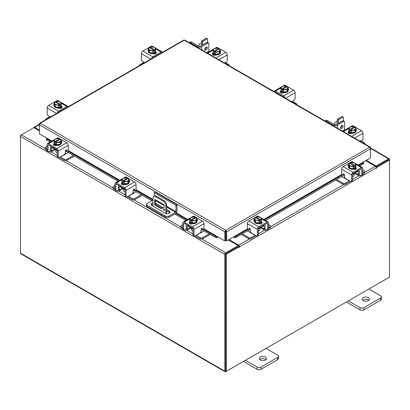 <?xml version="1.0" encoding="UTF-8"?>
<svg xmlns="http://www.w3.org/2000/svg" width="410" height="410" viewBox="0 0 410 410"><rect width="100%" height="100%" fill="white"/><g stroke="black" fill="none" stroke-linecap="round" stroke-linejoin="round"><path stroke-width="0.61" d="M154.145 196.313L154.145 192.669L155.175 192.075L176.992 204.672L176.992 211.094A1.891 1.092 120 0 1 175.654 213.41L168.925 217.295A2.27 1.312 180 0 1 165.712 217.295L147.103 206.553A2.27 1.312 180 0 1 146.437 205.625L146.437 204.436A2.27 1.312 0 0 0 147.103 205.364L165.712 216.106A2.27 1.312 0 0 0 168.925 216.106L175.654 212.221L166.685 207.04M146.437 204.436A2.27 1.312 0 0 1 147.103 203.509L152.991 200.106M176.992 204.672L175.962 205.266L175.962 211.683L175.654 212.221M154.145 192.669L175.962 205.266M162.124 208.167L155.733 204.472A2.732 1.573 0 0 0 155.718 204.467L155.733 203.288A2.732 1.573 0 0 0 155.421 203.129M152.991 204.083A2.732 1.573 0 0 0 151.275 204.995M168.305 213.671L169.837 212.785A2.732 1.573 0 0 0 169.248 212.277L166.685 210.796M152.991 202.894A2.732 1.573 0 0 0 151.075 204.4A2.732 1.573 0 0 0 151.874 205.512L165.389 213.318A2.732 1.573 0 0 0 168.361 213.656A2.732 1.573 0 0 0 170.047 212.201A2.732 1.573 0 0 0 169.248 211.088L166.685 209.607M163.216 207.603L155.733 203.288M163.933 208.798A0.912 0.523 -120 0 0 163.482 208.751A0.912 0.523 -120 0 0 163.339 209.479A0.912 0.523 -120 0 0 163.933 210.279A0.912 0.523 -120 0 0 164.389 210.325A0.912 0.523 -120 0 0 164.528 209.597A0.912 0.523 -120 0 0 163.933 208.798M164.154 208.967A0.912 0.523 -120 0 0 164.538 209.638M165.86 213.533L165.86 205.635A3.639 2.101 -120 0 0 163.288 201.177L155.569 196.718A3.639 2.101 -120 0 0 153.75 196.539A3.639 2.101 -120 0 0 152.991 198.204L152.991 206.158M163.288 201.177L164.108 200.7L156.389 196.246L155.569 196.718M166.685 213.733L166.685 205.159L165.86 205.635M164.256 207.122L161.197 208.695L155.236 205.256A0.902 0.523 60 0 1 154.601 204.149L154.601 200.059A0.902 0.523 60 0 1 154.785 199.649A0.902 0.523 60 0 1 155.236 199.69L163.616 204.528A0.902 0.523 60 0 1 164.256 205.635L164.256 207.122M164.256 207.07L162.022 208.218L156.061 204.78L155.236 205.256M154.601 204.149L155.421 203.673L155.421 199.798M155.421 203.673A0.902 0.523 -120 0 0 156.061 204.78M153.75 196.539L154.57 196.067A3.639 2.101 60 0 1 156.389 196.246M164.108 200.7A3.639 2.101 60 0 1 166.685 205.159M161.197 208.695L162.022 208.218M190.517 227.488A2.906 1.676 -0 0 0 191.301 228.314A2.906 1.676 -0 0 0 192.731 228.765M182.752 224.67L181.41 225.438A1.748 1.01 -0 0 0 180.902 226.156A1.748 1.01 -0 0 0 181.41 226.868L181.41 227.996L182.763 228.775M184.849 229.979L185.325 230.256A2.691 1.553 -120 0 0 186.668 230.389A2.691 1.553 -120 0 0 187.226 229.154L190.317 227.371M187.898 225.382L187.898 225.977L187.226 226.361L187.226 229.154M187.226 226.361A1.163 0.671 60 0 1 187.467 225.828A1.163 0.671 60 0 1 187.898 225.813M186.693 224.685A2.547 1.471 -120 0 0 186.248 225.797L186.248 228.59A1.312 0.758 60 0 1 185.976 229.19M181.41 226.868L182.752 227.637M181.41 227.996A1.748 1.01 180 0 1 180.902 227.284L180.902 226.156M200.762 231.824L201.997 232.096L196.236 235.422L200.147 237.682A1.748 1.01 -0 0 0 202.617 237.682L209.192 233.884M201.997 232.096L204.047 230.912M202.617 237.682L202.617 238.81L210.171 234.448M195.329 235.765A2.691 1.553 -120 0 0 196.236 236.555L200.147 238.81L200.147 237.682M202.617 238.81A1.748 1.01 180 0 1 200.147 238.81M187.898 225.977L192.992 228.918L192.992 234.505L193.971 235.068L193.971 229.482A2.111 1.22 -120 0 0 192.474 226.894L184.244 222.143A2.111 1.22 -120 0 0 183.188 222.035A2.111 1.22 -120 0 0 182.752 223.004L182.752 228.59L183.726 229.154L183.726 223.568A0.728 0.42 60 0 1 183.88 223.235A0.728 0.42 60 0 1 184.244 223.271L192.474 228.027A0.728 0.42 60 0 1 192.992 228.918M197.405 220.898A2.045 1.179 180 0 0 196.882 220.539A3.639 2.101 180 0 1 196.99 221.041L196.99 221.636A3.639 2.101 180 0 1 194.745 223.578A3.639 2.101 180 0 1 190.778 223.122A3.639 2.101 180 0 1 189.712 221.636L189.712 221.041A3.639 2.101 180 0 1 189.799 220.585M192.346 223.06A3.639 2.101 180 0 1 190.778 222.527A3.639 2.101 180 0 1 189.856 221.625M189.799 221.502A3.639 2.101 180 0 1 189.712 221.041M196.99 221.041A3.639 2.101 180 0 1 195.97 222.502M195.877 222.553A3.639 2.101 180 0 1 192.474 223.081M192.556 223.757A1.891 1.092 180 0 1 192.187 223.629M189.738 223.614A3.639 2.101 180 0 1 189.712 223.363L189.712 223.204M190.235 223.85A3.639 2.101 180 0 1 189.779 223.163M191.531 228.437L191.531 229.959A1.819 1.051 -0 0 0 192.064 230.702A1.819 1.051 -0 0 0 192.992 230.989M192.398 223.091A3.675 2.122 -0 0 0 192.403 223.091L195.949 222.543L196.902 220.493L196.902 218.468L195.949 220.513L192.403 221.067L192.403 223.091L192.398 221.062L191.485 220.329L191.485 221.508L190.717 221.062L190.717 219.883L189.804 219.565L189.804 221.595L192.398 223.091M195.216 218.156L195.216 217.285L194.304 216.967A3.675 2.122 -0 0 0 194.299 216.967L190.752 217.515L189.799 219.565A3.675 2.122 180 0 1 189.799 219.565L189.799 221.59A3.675 2.122 -0 0 0 189.804 221.595M195.949 222.543L195.949 220.513M194.017 220.585A3.188 1.84 180 0 1 191.516 220.288L195.959 217.725L196.902 218.463A3.675 2.122 180 0 1 196.902 218.468M196.385 219.355A3.188 1.84 180 0 1 194.335 220.534M190.717 219.883L190.747 219.842A3.188 1.84 180 0 1 190.235 218.402M195.216 217.285L190.747 219.842M190.717 221.062L191.485 220.616M190.322 218.217A3.188 1.84 180 0 1 192.367 217.034M192.69 216.982A3.188 1.84 180 0 1 195.186 217.279M195.959 217.725A3.188 1.84 180 0 1 196.472 219.171M189.482 223.399A2.045 1.179 180 0 1 189.83 223.127L190.353 222.83M192.669 223.701A2.045 1.179 180 0 1 189.83 223.67A2.045 1.179 180 0 1 189.23 222.835A2.045 1.179 180 0 1 189.779 222.03M193.971 235.068A1.819 1.051 120 0 0 194.345 235.899A1.819 1.051 120 0 0 195.257 235.811L199.762 233.208A1.819 1.051 120 0 0 201.049 230.979L201.049 229.421A0.871 0.502 -60 0 1 201.669 228.349A0.871 0.502 -60 0 1 202.104 228.308A0.871 0.502 -60 0 1 202.202 228.396L201.976 228.267M194.345 235.899L193.366 235.335A1.819 1.051 -60 0 1 192.992 234.505M202.048 228.816A0.871 0.502 -60 0 1 201.92 228.775A0.871 0.502 -60 0 1 201.822 228.683L201.612 228.385M183.726 229.154A1.819 1.051 120 0 0 184.105 229.989A1.819 1.051 120 0 0 185.012 229.897L187.226 228.621M192.474 226.894L202.463 221.133L194.227 216.377L193.259 216.936M202.463 221.133A2.111 1.22 60 0 1 203.954 223.716L203.954 228.226A0.871 0.502 -60 0 1 203.57 229.103A0.871 0.502 -60 0 1 202.899 229.339A0.871 0.502 -60 0 1 202.801 229.246L202.202 228.396M191.465 217.259L193.171 216.275A2.111 1.22 60 0 1 194.227 216.377M196.902 219.417A2.045 1.179 180 0 1 197.656 220.334A2.045 1.179 180 0 1 197.056 221.169L196.99 221.205M184.105 229.989L183.126 229.421A1.819 1.051 -60 0 1 182.752 228.59M352.846 174.26A2.906 1.676 0 0 0 354.276 173.809A2.906 1.676 0 0 0 355.06 172.984M336.548 179.477L342.96 183.178A1.748 1.01 0 0 0 345.43 183.178L345.43 184.305L349.34 182.05A2.691 1.553 120 0 0 350.248 181.261M349.484 180.825A1.312 0.758 -60 0 1 349.34 180.918L343.58 177.591L344.815 177.32M345.43 183.178L349.34 180.918M345.43 184.305A1.748 1.01 180 0 1 342.96 184.305L342.96 183.178M335.57 180.041L342.96 184.305M362.824 173.133L364.162 172.364A1.748 1.01 0 0 0 364.674 171.652A1.748 1.01 0 0 0 364.162 170.934L362.824 170.165M355.26 172.866L358.35 174.65L358.35 171.857L357.679 171.472L357.679 170.878M358.35 174.65A2.691 1.553 120 0 0 358.904 175.885A2.691 1.553 120 0 0 360.252 175.752L360.728 175.475M362.814 174.27L364.162 173.491L364.162 172.364M359.596 174.686A1.312 0.758 -60 0 1 359.324 174.086L359.324 171.293A2.547 1.471 120 0 0 358.883 170.181M357.679 171.308A1.163 0.671 -60 0 1 358.109 171.324A1.163 0.671 -60 0 1 358.35 171.857M364.674 171.652L364.674 172.779A1.748 1.01 180 0 1 364.162 173.491M341.694 176.505L343.58 177.591M358.35 174.117L360.559 175.393A1.819 1.051 -120 0 0 361.471 175.485A1.819 1.051 -120 0 0 361.845 174.65L362.824 174.086L362.824 168.5A2.111 1.22 120 0 0 362.389 167.531A2.111 1.22 120 0 0 361.333 167.639L353.097 172.39A2.111 1.22 120 0 0 351.606 174.978L351.606 180.564L352.585 180L352.585 174.414L357.679 171.472M355.772 166.081A3.639 2.101 180 0 1 355.865 166.537L355.865 167.131A3.639 2.101 180 0 1 354.799 168.618A3.639 2.101 180 0 1 350.832 169.074A3.639 2.101 180 0 1 348.587 167.131L348.587 166.537A3.639 2.101 180 0 1 348.695 166.029M355.721 167.121A3.639 2.101 180 0 1 354.799 168.023A3.639 2.101 180 0 1 353.23 168.556M353.102 168.577A3.639 2.101 180 0 1 349.694 168.049M349.607 167.998A3.639 2.101 180 0 1 348.587 166.537M355.865 166.537A3.639 2.101 180 0 1 355.772 166.998M355.865 168.7L355.865 168.858A3.639 2.101 180 0 1 355.839 169.11M353.389 169.125A1.891 1.092 180 0 1 353.02 169.253M355.798 168.659A3.639 2.101 180 0 1 355.342 169.345M352.585 176.484A1.819 1.051 0 0 0 353.512 176.197A1.819 1.051 0 0 0 354.045 175.454L354.045 173.932M355.772 167.09A3.675 2.122 0 0 0 355.772 167.085L355.772 165.061L354.86 165.379L354.86 166.557L354.091 167.003L354.091 165.825L353.179 166.557L353.179 168.587L355.772 167.09L355.772 165.061L354.824 163.011L351.273 162.462L350.36 162.78L350.36 163.651M353.174 168.587L353.174 166.562L349.627 166.009L348.674 163.964L348.674 165.988L349.627 168.038L353.174 168.587A3.675 2.122 0 0 0 353.179 168.587M349.627 166.009L349.627 168.038M348.674 163.964A3.675 2.122 0 0 1 348.674 163.959L349.617 163.221L354.061 165.784A3.188 1.84 180 0 1 351.56 166.081M355.342 163.897A3.188 1.84 180 0 1 354.829 165.338L354.86 165.379M353.21 162.529A3.188 1.84 180 0 1 355.255 163.713M354.091 166.111L354.86 166.557M354.829 165.338L350.36 162.78M351.237 166.029A3.188 1.84 180 0 1 349.192 164.851M349.105 164.666A3.188 1.84 180 0 1 349.617 163.221M350.391 162.775A3.188 1.84 180 0 1 352.887 162.483M355.798 167.526A2.045 1.179 180 0 1 356.341 168.331A2.045 1.179 180 0 1 355.742 169.166A2.045 1.179 180 0 1 352.907 169.197M343.964 173.881L342.775 174.742A0.871 0.502 60 0 1 342.678 174.834A0.871 0.502 60 0 1 342.242 174.793A0.871 0.502 60 0 1 341.622 173.722L341.622 169.212A2.111 1.22 -60 0 1 343.114 166.629L353.097 172.39M352.585 174.414A0.728 0.42 -60 0 1 353.097 173.522L361.333 168.766A0.728 0.42 -60 0 1 361.697 168.73A0.728 0.42 -60 0 1 361.845 169.063L361.845 174.65M352.585 180A1.819 1.051 60 0 1 352.205 180.83L351.232 181.394A1.819 1.051 -120 0 0 351.606 180.564M352.318 162.432L351.349 161.873L343.114 166.629M351.349 161.873A2.111 1.22 -60 0 1 352.405 161.771L354.112 162.755M348.587 166.701L348.52 166.665A2.045 1.179 180 0 1 347.921 165.83A2.045 1.179 180 0 1 348.674 164.912M342.775 174.742L343.375 173.891A0.871 0.502 60 0 1 343.472 173.804A0.871 0.502 60 0 1 344.144 174.035A0.871 0.502 60 0 1 344.523 174.916L344.523 176.474A1.819 1.051 -120 0 0 345.809 178.704L350.319 181.307A1.819 1.051 -120 0 0 351.232 181.394M362.824 174.086A1.819 1.051 60 0 1 362.45 174.916L361.471 175.485M355.224 168.325L355.742 168.623A2.045 1.179 180 0 1 356.095 168.894M348.167 166.393A2.045 1.179 180 0 1 348.69 166.035M258.608 228.672A2.906 1.676 0 0 0 260.037 228.216A2.906 1.676 0 0 0 260.821 227.391M242.31 233.884L248.721 237.585A1.748 1.01 0 0 0 251.192 237.585L251.192 238.717L255.102 236.457A2.691 1.553 120 0 0 256.004 235.673M255.245 235.232A1.312 0.758 -60 0 1 255.102 235.33L249.336 231.998L250.571 231.727M251.192 237.585L255.102 235.33M251.192 238.717A1.748 1.01 180 0 1 248.721 238.717L248.721 237.585M241.331 234.448L248.721 238.717M268.586 227.545L269.923 226.771A1.748 1.01 0 0 0 270.436 226.059A1.748 1.01 0 0 0 269.923 225.346L268.586 224.572M261.021 227.278L264.107 229.062L264.107 226.269L263.44 225.879L263.44 225.285M264.107 229.062A2.691 1.553 120 0 0 264.665 230.292A2.691 1.553 120 0 0 266.013 230.159L266.485 229.887M268.576 228.677L269.923 227.898L269.923 226.771M265.357 229.093A1.312 0.758 -60 0 1 265.085 228.493L265.085 225.7A2.547 1.471 120 0 0 264.645 224.593M263.44 225.72A1.163 0.671 -60 0 1 263.866 225.736A1.163 0.671 -60 0 1 264.107 226.269M270.436 226.059L270.436 227.186A1.748 1.01 180 0 1 269.923 227.898M247.455 230.912L249.336 231.998M264.107 228.524L266.321 229.8A1.819 1.051 -120 0 0 267.233 229.892A1.819 1.051 -120 0 0 267.607 229.062L268.586 228.493L268.586 222.907A2.111 1.22 120 0 0 268.15 221.943A2.111 1.22 120 0 0 267.094 222.046L258.859 226.802A2.111 1.22 120 0 0 257.367 229.385L257.367 234.971L258.346 234.407L258.346 228.821L263.44 225.879M261.534 220.488A3.639 2.101 180 0 1 261.621 220.949L261.621 221.543A3.639 2.101 180 0 1 260.555 223.03A3.639 2.101 180 0 1 256.593 223.481A3.639 2.101 180 0 1 254.343 221.543L254.343 220.949A3.639 2.101 180 0 1 254.451 220.442A2.045 1.179 180 0 0 253.928 220.8M261.483 221.528A3.639 2.101 180 0 1 260.555 222.435A3.639 2.101 180 0 1 258.992 222.968M258.864 222.989A3.639 2.101 180 0 1 255.456 222.461M255.363 222.41A3.639 2.101 180 0 1 254.343 220.949M261.621 220.949A3.639 2.101 180 0 1 261.534 221.41M261.621 223.107L261.621 223.265A3.639 2.101 180 0 1 261.595 223.517M259.146 223.532A1.891 1.092 180 0 1 258.782 223.66M261.559 223.066A3.639 2.101 180 0 1 261.103 223.757M258.346 230.891A1.819 1.051 0 0 0 259.269 230.604A1.819 1.051 0 0 0 259.802 229.861L259.802 228.339M261.534 221.497L261.534 219.468L261.534 221.497L258.935 222.999L258.935 220.969L258.935 222.999L255.384 222.451L254.431 220.401L254.431 218.371L255.348 217.633L259.817 220.196A3.188 1.84 180 0 1 257.321 220.488L255.384 220.421L255.384 222.451M261.103 218.304A3.188 1.84 180 0 1 260.591 219.75L261.534 219.468L260.581 217.418L257.034 216.869A3.675 2.122 180 0 0 257.029 216.869L256.117 217.187L256.117 218.058M260.622 219.786L260.622 220.969L259.848 221.415L259.848 220.231L258.935 220.969L257.321 220.488M254.436 218.371A3.675 2.122 0 0 0 254.431 218.371L255.384 220.421M258.971 216.941A3.188 1.84 180 0 1 261.016 218.12M259.848 220.524L260.622 220.969M260.591 219.75L256.117 217.187M256.998 220.442A3.188 1.84 180 0 1 254.953 219.258M254.866 219.073A3.188 1.84 180 0 1 255.379 217.628M256.147 217.182A3.188 1.84 180 0 1 258.648 216.89M261.559 221.938A2.045 1.179 180 0 1 262.103 222.738A2.045 1.179 180 0 1 261.503 223.573A2.045 1.179 180 0 1 258.669 223.604M249.721 228.288L248.537 229.154A0.871 0.502 60 0 1 248.434 229.241A0.871 0.502 60 0 1 247.999 229.2A0.871 0.502 60 0 1 247.384 228.129L247.384 223.624A2.111 1.22 -60 0 1 248.875 221.036L258.859 226.802M258.346 228.821A0.728 0.42 -60 0 1 258.859 227.929L267.094 223.178A0.728 0.42 -60 0 1 267.458 223.142A0.728 0.42 -60 0 1 267.607 223.476L267.607 229.062M258.346 234.407A1.819 1.051 60 0 1 257.967 235.243L256.988 235.806A1.819 1.051 -120 0 0 257.367 234.971M258.075 216.839L257.111 216.285L248.875 221.036M257.111 216.285A2.111 1.22 -60 0 1 258.167 216.178L259.873 217.167M254.343 221.113L254.277 221.072A2.045 1.179 180 0 1 253.677 220.237A2.045 1.179 180 0 1 254.431 219.324M248.537 229.154L249.131 228.303A0.871 0.502 60 0 1 249.229 228.211A0.871 0.502 60 0 1 249.905 228.447A0.871 0.502 60 0 1 250.284 229.323L250.284 230.881A1.819 1.051 -120 0 0 251.571 233.111L256.081 235.714A1.819 1.051 -120 0 0 256.988 235.806M268.586 228.493A1.819 1.051 60 0 1 268.207 229.328L267.233 229.892M260.98 222.732L261.503 223.035A2.045 1.179 180 0 1 261.852 223.306M144.535 62.674L143.987 62.361L140.076 64.616A1.748 1.01 0 0 0 139.564 65.328A1.748 1.01 0 0 0 139.6 65.523M155.569 50.491A3.639 2.101 180 0 1 155.656 50.948L155.656 51.542A3.639 2.101 180 0 1 154.59 53.028A3.639 2.101 180 0 1 150.624 53.484A3.639 2.101 180 0 1 148.379 51.542L148.379 50.948A3.639 2.101 180 0 1 148.487 50.445M155.656 50.948A3.639 2.101 180 0 1 155.569 51.409M155.513 51.532A3.639 2.101 180 0 1 154.59 52.434A3.639 2.101 180 0 1 153.022 52.967M152.894 52.987A3.639 2.101 180 0 1 149.491 52.459M149.399 52.408A3.639 2.101 180 0 1 148.379 50.948M153.181 53.536A1.891 1.092 180 0 1 152.802 53.669M155.656 53.105L155.656 53.269A3.639 2.101 180 0 1 155.549 53.771M155.59 53.069A3.639 2.101 180 0 1 154.867 53.976M155.564 51.501A3.675 2.122 0 0 0 155.569 51.496L155.564 49.472L155.569 51.496L152.971 52.998A3.675 2.122 0 0 1 152.966 52.998L152.966 50.973L149.419 50.42L148.466 48.375L148.466 50.399L149.419 52.449L152.966 52.998M149.419 52.449L149.419 50.42M148.466 48.37A3.675 2.122 0 0 0 148.466 48.375L149.409 47.632L153.852 50.199L152.971 50.973L152.971 52.998M150.152 48.062L150.152 47.191L151.064 46.873L154.616 47.422L155.569 49.472L154.652 49.789L154.652 50.968L153.883 51.414L153.883 50.235M148.897 49.077A3.188 1.84 180 0 1 149.409 47.632M151.029 50.44A3.188 1.84 180 0 1 148.984 49.261M150.152 47.191L150.183 47.186A3.188 1.84 180 0 1 152.679 46.894M154.652 49.789L150.183 47.186M153.883 50.522L154.652 50.968M153.002 46.94A3.188 1.84 180 0 1 155.047 48.124M155.134 48.308A3.188 1.84 180 0 1 154.621 49.753M153.852 50.199A3.188 1.84 180 0 1 151.351 50.491M144.689 62.586L142.7 61.438A1.819 1.051 -120 0 1 141.414 59.209L141.414 53.623A2.111 1.22 -60 0 1 142.905 51.04L152.889 56.805L161.125 52.049L155.287 48.677M152.889 56.805A2.111 1.22 120 0 0 151.521 58.64M162.498 52.306A2.111 1.22 120 0 0 162.181 51.947A2.111 1.22 120 0 0 161.125 52.049M148.379 51.106A2.045 1.179 180 0 1 147.897 50.348A2.045 1.179 180 0 1 148.466 49.528M155.59 51.937L155.723 52.014A2.045 1.179 180 0 1 156.323 52.849A2.045 1.179 180 0 1 155.057 53.941A2.045 1.179 180 0 1 152.827 53.684L152.699 53.607M142.905 51.04L151.141 46.284A2.111 1.22 -60 0 1 152.197 46.181L153.904 47.165M148.148 50.912A2.045 1.179 180 0 1 148.405 50.696M155.016 52.736L155.723 53.141A2.045 1.179 180 0 1 156.072 53.413M50.292 117.086L49.748 116.768L45.838 119.028A1.748 1.01 0 0 0 45.325 119.74A1.748 1.01 0 0 0 45.356 119.935M61.326 104.898A3.639 2.101 180 0 1 61.413 105.36L61.413 105.954A3.639 2.101 180 0 1 60.347 107.44A3.639 2.101 180 0 1 56.385 107.897A3.639 2.101 180 0 1 54.135 105.954L54.135 105.36A3.639 2.101 180 0 1 54.243 104.852M61.413 105.36A3.639 2.101 180 0 1 61.326 105.821M61.274 105.939A3.639 2.101 180 0 1 60.347 106.846A3.639 2.101 180 0 1 58.784 107.379M58.656 107.399A3.639 2.101 180 0 1 55.247 106.872M55.16 106.82A3.639 2.101 180 0 1 54.135 105.36M58.937 107.943A1.891 1.092 180 0 1 58.563 108.076M61.413 107.512L61.413 107.676A3.639 2.101 180 0 1 61.31 108.184M61.351 107.476A3.639 2.101 180 0 1 60.629 108.389M61.326 105.908L61.326 103.879L61.326 105.908L58.727 107.41L58.727 105.38L58.727 107.41L55.176 106.861L55.176 104.832L54.228 102.782L54.228 104.811L55.176 106.861M54.228 102.782L55.171 102.044L59.64 104.642L58.727 105.38L55.176 104.832M55.909 102.469L55.909 101.598L56.821 101.28A3.675 2.122 180 0 1 56.826 101.28L60.372 101.829L61.326 103.879L60.413 104.196L60.413 105.38L59.64 105.826L59.64 104.642M54.658 103.484A3.188 1.84 180 0 1 55.171 102.044M56.79 104.852A3.188 1.84 180 0 1 54.745 103.668M55.909 101.598L55.939 101.598A3.188 1.84 180 0 1 58.44 101.301M60.413 104.196L55.939 101.598M59.64 104.934L60.413 105.38M58.763 101.352A3.188 1.84 180 0 1 60.808 102.531M60.895 102.715A3.188 1.84 180 0 1 60.383 104.16M59.609 104.606A3.188 1.84 180 0 1 57.113 104.898M50.45 116.993L48.462 115.845A1.819 1.051 -120 0 1 47.176 113.621L47.176 108.035A2.111 1.22 -60 0 1 48.667 105.447L58.65 111.212L66.886 106.456L61.049 103.089M58.65 111.212A2.111 1.22 120 0 0 57.277 113.052M68.26 106.713A2.111 1.22 120 0 0 67.942 106.354A2.111 1.22 120 0 0 66.886 106.456M54.135 105.513A2.045 1.179 180 0 1 53.659 104.755A2.045 1.179 180 0 1 54.228 103.94M61.351 106.349L61.479 106.421A2.045 1.179 180 0 1 62.079 107.256A2.045 1.179 180 0 1 60.818 108.348A2.045 1.179 180 0 1 58.589 108.091L58.461 108.014M48.667 105.447L56.903 100.696A2.111 1.22 -60 0 1 57.959 100.588L59.665 101.577M53.905 105.319A2.045 1.179 180 0 1 54.161 105.109M60.772 107.143L61.479 107.553A2.045 1.179 180 0 1 61.833 107.82M370.276 147.882L370.537 147.728L370.281 147.149L369.651 147.216L370.537 148.784L370.537 157.845L358.073 165.04M225.751 231.184L225.751 230.297L226.663 231.85L225.751 231.184L225.602 231.409L225.602 240.465L224.834 240.911L203.806 228.77M51.926 141.081L39.462 133.885L39.462 124.824L40.349 123.256L225.751 230.297L224.834 231.85L225.602 231.409M224.834 240.911L224.834 231.85L39.462 124.824L39.462 123.769L39.724 123.922M370.537 147.728L370.537 148.784L226.663 231.85L226.663 240.911L234.382 236.452L234.587 236.703A1.455 0.307 -21.2 0 0 236.488 236.032L236.872 237.021A1.455 0.307 158.8 0 1 234.971 237.697L234.566 236.703M225.895 231.409L225.895 240.465L226.663 240.911M225.751 230.297L369.651 147.216L184.249 40.175L40.349 123.256L39.719 123.19L183.608 40.118L184.895 40.118L370.281 147.149M39.719 123.19L39.462 123.769M47.181 138.344L46.981 138.59A1.455 0.307 21.2 0 0 46.668 138.662A1.455 0.307 21.2 0 0 47.135 139.108L46.75 140.097A1.455 0.307 -158.8 0 1 46.284 139.651L46.668 138.662M216.931 236.703L216.531 237.697A1.455 0.307 -158.8 0 1 214.625 237.021L215.014 236.032A1.455 0.307 21.2 0 0 216.916 236.703L217.115 236.452M216.547 237.697A1.276 0.738 120 0 0 217.684 236.78M214.625 237.021L201.074 229.2M185.93 220.452L174.691 213.964M151.843 200.772L133.209 190.014M118.059 181.271L65.339 150.829M50.189 142.085L46.75 140.097M215.014 236.032L203.339 229.292M186.98 219.847L175.736 213.359M152.889 200.167L135.469 190.107M119.11 180.661L67.599 150.926M51.24 141.481L47.135 139.108M233.818 236.78A1.276 0.738 -120 0 0 234.95 237.697M363.332 162.621L363.716 163.611A1.455 0.307 158.8 0 1 363.25 164.061L362.865 163.067A1.455 0.307 -21.2 0 0 363.332 162.621A1.455 0.307 -21.2 0 0 363.019 162.555L362.819 162.304M363.25 164.061L359.811 166.045M344.523 174.87L265.572 220.452M250.284 229.282L236.872 237.021M362.865 163.067L358.76 165.44M342.432 174.865L264.522 219.847M248.193 229.277L236.488 236.032M39.462 130.877L33.881 127.653L21.402 134.859A1.276 0.738 -60 0 0 20.5 136.427L20.5 253.19A1.276 0.738 -60 0 0 20.767 253.775L225.08 371.737A1.276 0.738 120 0 0 225.72 371.675L388.598 277.637A1.276 0.738 120 0 0 388.603 277.632M225.08 371.737A1.276 0.738 120 0 1 224.818 371.152L224.818 254.384A1.276 0.738 120 0 1 225.72 252.821L238.2 245.616L228.36 239.932M225.602 238.015A1.276 0.738 -120 0 0 225.895 238.507L225.602 238.343M225.72 253.708L238.2 246.502L238.2 245.616M366.273 160.31L376.119 165.994L388.598 158.788A1.276 0.738 120 0 1 389.233 158.721L370.537 147.928M375.801 166.696L376.119 166.88L388.69 159.664M376.119 165.994L376.119 166.88M225.623 370.794L225.587 253.944M389.233 158.721A1.276 0.738 120 0 1 389.5 159.305L389.5 160.038L376.626 167.475L376.078 167.157M39.462 130.134L34.66 127.361A1.276 0.738 -120 0 0 34.025 127.3A1.276 0.738 -120 0 0 33.769 127.72M20.767 135.536L20.5 135.382L21.397 134.864L45.161 148.579M224.818 254.384L20.5 136.427L20.5 135.382M239.23 246.799L226.356 254.231L225.587 253.79L238.461 246.354L239.23 246.799L239.286 247.522L239.614 246.733A1.276 0.738 -120 0 0 238.707 245.17L229 239.563M238.845 246.579L238.2 245.764M365.628 160.679L375.34 166.286A1.276 0.738 60 0 1 376.242 167.849L376.298 168.418L376.626 167.475M226.356 254.231L226.356 371.306L389.5 277.114L389.5 160.038L388.731 159.598L375.975 166.957M225.587 253.79L225.587 370.86L226.356 371.306M54.776 149.117A2.906 1.676 -0 0 0 55.56 149.942A2.906 1.676 -0 0 0 56.99 150.398M47.012 146.298L45.674 147.072A1.748 1.01 -0 0 0 45.161 147.784A1.748 1.01 -0 0 0 45.674 148.497L45.674 149.624L47.022 150.403M49.108 151.613L49.584 151.885A2.691 1.553 -120 0 0 50.927 152.018A2.691 1.553 -120 0 0 51.486 150.788L54.576 149.004M52.157 147.011L52.157 147.605L51.486 147.995L51.486 150.788M51.486 147.995A1.163 0.671 60 0 1 51.727 147.462A1.163 0.671 60 0 1 52.157 147.446M50.953 146.319A2.547 1.471 -120 0 0 50.512 147.426L50.512 150.219A1.312 0.758 60 0 1 50.24 150.818M45.674 148.497L47.012 149.271M45.674 149.624A1.748 1.01 180 0 1 45.161 148.912L45.161 147.784M65.021 153.453L66.256 153.729L60.495 157.056L64.406 159.311A1.748 1.01 -0 0 0 66.876 159.311L73.451 155.518M66.256 153.729L68.306 152.546M66.876 159.311L66.876 160.443L74.43 156.082M59.588 157.399A2.691 1.553 -120 0 0 60.495 158.183L64.406 160.443L64.406 159.311M66.876 160.443A1.748 1.01 180 0 1 64.406 160.443M52.157 147.605L57.251 150.547L57.251 156.133L58.23 156.697L58.23 151.111A2.111 1.22 -120 0 0 56.739 148.528L48.503 143.772A2.111 1.22 -120 0 0 47.447 143.669A2.111 1.22 -120 0 0 47.012 144.633L47.012 150.219L47.985 150.788L47.985 145.201A0.728 0.42 60 0 1 48.139 144.868A0.728 0.42 60 0 1 48.503 144.904L56.739 149.655A0.728 0.42 60 0 1 57.251 150.547M61.669 142.526A2.045 1.179 180 0 0 61.141 142.167A3.639 2.101 180 0 1 61.249 142.675L61.249 143.269A3.639 2.101 180 0 1 59.004 145.212A3.639 2.101 180 0 1 55.037 144.756A3.639 2.101 180 0 1 53.971 143.269L53.971 142.675A3.639 2.101 180 0 1 54.058 142.214M56.606 144.694A3.639 2.101 180 0 1 55.037 144.161A3.639 2.101 180 0 1 54.115 143.254M54.058 143.136A3.639 2.101 180 0 1 53.971 142.675M61.249 142.675A3.639 2.101 180 0 1 60.229 144.135M60.137 144.187A3.639 2.101 180 0 1 56.734 144.715M56.816 145.386A1.891 1.092 180 0 1 56.447 145.258M53.997 145.242A3.639 2.101 180 0 1 53.971 144.991L53.971 144.833M54.494 145.483A3.639 2.101 180 0 1 54.038 144.791M55.791 150.065L55.791 151.587A1.819 1.051 -0 0 0 56.324 152.33A1.819 1.051 -0 0 0 57.251 152.617M56.657 144.725A3.675 2.122 -0 0 0 56.662 144.725L60.208 144.176L61.162 142.126L61.162 140.097L60.208 142.147L56.662 142.695L56.662 144.725L56.657 142.695L55.745 141.957L55.745 143.141L54.976 142.695L54.976 141.511L54.064 141.194L54.064 143.223L56.657 144.725M54.058 143.223A3.675 2.122 -0 0 0 54.064 143.223L54.058 141.194L55.012 139.144L58.563 138.595L59.476 138.913L59.476 139.784M60.208 144.176L60.208 142.147M58.276 142.214A3.188 1.84 180 0 1 55.775 141.922L60.219 139.359L61.162 140.097M60.644 140.984A3.188 1.84 180 0 1 58.594 142.167M54.976 141.511L55.007 141.476A3.188 1.84 180 0 1 54.494 140.03M59.476 138.913L55.007 141.476M54.976 142.695L55.745 142.249M54.581 139.846A3.188 1.84 180 0 1 56.626 138.667M56.949 138.616A3.188 1.84 180 0 1 59.445 138.913M60.219 139.359A3.188 1.84 180 0 1 60.731 140.799M53.741 145.032A2.045 1.179 180 0 1 54.089 144.761L54.612 144.458M56.928 145.33A2.045 1.179 180 0 1 54.089 145.299A2.045 1.179 180 0 1 53.495 144.463A2.045 1.179 180 0 1 54.038 143.664M58.23 156.697A1.819 1.051 120 0 0 58.604 157.532A1.819 1.051 120 0 0 59.517 157.44L64.021 154.837A1.819 1.051 120 0 0 65.308 152.612L65.308 151.049A0.871 0.502 -60 0 1 65.928 149.978A0.871 0.502 -60 0 1 66.364 149.937A0.871 0.502 -60 0 1 66.461 150.029L66.236 149.896M58.604 157.532L57.625 156.968A1.819 1.051 -60 0 1 57.251 156.133M66.307 150.444A0.871 0.502 -60 0 1 66.179 150.403A0.871 0.502 -60 0 1 66.082 150.316L65.872 150.014M47.985 150.788A1.819 1.051 120 0 0 48.365 151.618A1.819 1.051 120 0 0 49.277 151.531L51.486 150.25M56.739 148.528L66.722 142.762L58.486 138.011L57.518 138.57M66.722 142.762A2.111 1.22 60 0 1 68.214 145.35L68.214 149.855A0.871 0.502 -60 0 1 67.829 150.736A0.871 0.502 -60 0 1 67.158 150.967A0.871 0.502 -60 0 1 67.061 150.88L66.461 150.029M55.724 138.893L57.431 137.903A2.111 1.22 60 0 1 58.486 138.011M61.162 141.05A2.045 1.179 180 0 1 61.915 141.962A2.045 1.179 180 0 1 61.315 142.798L61.249 142.839M48.365 151.618L47.386 151.054A1.819 1.051 -60 0 1 47.012 150.219M337.21 123.963L337.21 120.022A0.912 0.523 -60 0 1 337.855 118.905L341.714 116.676A0.912 0.523 -60 0 1 342.171 116.635L343.247 117.255A0.912 0.523 120 0 0 342.791 117.301L341.714 116.676M337.855 118.905L338.932 119.525L342.791 117.301M338.932 119.525A0.912 0.523 120 0 0 338.286 120.642L337.21 120.022M338.286 123.343L338.286 120.642M343.247 117.255A0.912 0.523 120 0 1 343.431 117.67L343.431 120.981M341.499 121.488A1.917 1.107 120 0 0 339.977 122.364M364.68 143.915A1.748 1.01 0 0 0 364.838 143.49A1.748 1.01 0 0 0 364.326 142.777L360.416 140.517M343.785 130.688A1.312 0.758 60 0 1 343.626 130.411M355.921 130.088A3.639 2.101 180 0 1 356.029 130.595L356.029 131.19A3.639 2.101 180 0 1 353.779 133.132A3.639 2.101 180 0 1 349.817 132.676A3.639 2.101 180 0 1 348.751 131.19L348.751 130.595A3.639 2.101 180 0 1 348.838 130.134M356.029 130.595A3.639 2.101 180 0 1 355.009 132.056M354.916 132.107A3.639 2.101 180 0 1 351.508 132.635M351.38 132.614A3.639 2.101 180 0 1 349.817 132.082A3.639 2.101 180 0 1 348.889 131.174M348.838 131.056A3.639 2.101 180 0 1 348.751 130.595M348.859 133.419A3.639 2.101 180 0 1 348.751 132.912L348.751 132.748M351.606 133.311A1.891 1.092 180 0 1 351.226 133.178M349.535 133.624A3.639 2.101 180 0 1 348.813 132.712M354.988 132.097L355.941 130.047L355.941 128.017L354.988 130.067L354.988 132.097L351.437 132.645L351.437 130.616L351.437 132.645L348.838 131.144L348.838 129.114L348.838 131.144M351.724 126.536A3.188 1.84 180 0 1 354.225 126.833L353.343 126.516A3.675 2.122 0 0 0 353.338 126.516L349.791 127.064L348.838 129.114A3.675 2.122 180 0 1 348.838 129.114L349.75 129.437L349.75 130.616L350.524 130.17M354.255 126.833L354.255 127.705M354.988 130.067L351.437 130.616L350.524 129.878L354.993 127.279L355.936 128.017A3.675 2.122 180 0 1 355.941 128.017M350.524 129.878L350.524 131.062L349.75 130.616M349.356 127.766A3.188 1.84 180 0 1 351.406 126.587M354.993 127.279A3.188 1.84 180 0 1 355.506 128.719M354.225 126.833L349.75 129.437M355.419 128.904A3.188 1.84 180 0 1 353.374 130.088M353.051 130.139A3.188 1.84 180 0 1 350.555 129.842M349.781 129.396A3.188 1.84 180 0 1 349.269 127.956M356.003 130.344A2.045 1.179 180 0 1 356.259 130.554M355.941 129.176A2.045 1.179 180 0 1 356.505 129.99A2.045 1.179 180 0 1 356.029 130.754M351.708 133.255L351.575 133.327A2.045 1.179 180 0 1 349.346 133.583A2.045 1.179 180 0 1 348.085 132.491A2.045 1.179 180 0 1 348.684 131.661L348.813 131.584M350.499 126.813L352.21 125.824A2.111 1.22 60 0 1 353.261 125.931L361.497 130.682A2.111 1.22 60 0 1 362.988 133.27L362.988 138.857A1.819 1.051 120 0 1 361.702 141.086L361.548 141.173M348.331 133.06A2.045 1.179 180 0 1 348.684 132.789L349.392 132.379M201.469 45.592L201.469 41.651A0.912 0.523 -60 0 1 202.115 40.539L205.974 38.309A0.912 0.523 -60 0 1 206.43 38.263L207.506 38.883A0.912 0.523 120 0 0 207.05 38.929L205.974 38.309M202.115 40.539L203.191 41.159L207.05 38.929M203.191 41.159A0.912 0.523 120 0 0 202.545 42.271L201.469 41.651M202.545 44.972L202.545 42.271M207.506 38.883A0.912 0.523 120 0 1 207.696 39.304L207.696 42.609M205.758 43.117A1.917 1.107 120 0 0 204.236 43.998M228.939 65.544A1.748 1.01 0 0 0 229.098 65.123A1.748 1.01 0 0 0 228.59 64.411L224.675 62.151M208.044 52.321A1.312 0.758 60 0 1 207.885 52.044M220.18 51.721A3.639 2.101 180 0 1 220.288 52.229L220.288 52.818A3.639 2.101 180 0 1 218.043 54.761A3.639 2.101 180 0 1 214.076 54.304A3.639 2.101 180 0 1 213.01 52.818L213.01 52.229A3.639 2.101 180 0 1 213.097 51.768M220.288 52.229A3.639 2.101 180 0 1 219.268 53.684M219.176 53.736A3.639 2.101 180 0 1 215.768 54.263M215.645 54.243A3.639 2.101 180 0 1 214.076 53.71A3.639 2.101 180 0 1 213.149 52.808M213.097 52.685A3.639 2.101 180 0 1 213.01 52.229M213.118 55.048A3.639 2.101 180 0 1 213.01 54.545L213.01 54.381M215.865 54.945A1.891 1.092 180 0 1 215.486 54.812M213.794 55.258A3.639 2.101 180 0 1 213.072 54.346M219.247 53.725L220.201 51.68L220.201 49.651L219.247 51.701L219.247 53.725L215.701 54.279A3.675 2.122 0 0 1 215.696 54.274L215.696 52.249L214.784 51.511L214.784 52.69L214.01 52.244L214.01 51.065L213.097 50.748L213.097 52.777L215.696 54.274M215.983 48.17A3.188 1.84 180 0 1 218.484 48.462L217.602 48.149A3.675 2.122 0 0 0 217.597 48.149L214.051 48.698L213.097 50.748L213.097 52.772A3.675 2.122 0 0 0 213.097 52.777M218.515 48.467L218.515 49.338M214.784 51.511L219.253 48.908L220.196 49.646A3.675 2.122 180 0 1 220.201 49.651M215.696 52.249A3.675 2.122 0 0 0 215.701 52.249L219.247 51.701M215.701 52.249L215.701 54.279M213.615 49.4A3.188 1.84 180 0 1 215.665 48.216M219.253 48.908A3.188 1.84 180 0 1 219.765 50.353M214.01 52.244L214.784 51.798M218.484 48.462L214.01 51.065M219.678 50.538A3.188 1.84 180 0 1 217.633 51.716M217.31 51.768A3.188 1.84 180 0 1 214.814 51.475M214.04 51.03A3.188 1.84 180 0 1 213.528 49.584M220.262 51.973A2.045 1.179 180 0 1 220.518 52.188M220.201 50.804A2.045 1.179 180 0 1 220.77 51.624A2.045 1.179 180 0 1 220.288 52.383M215.967 54.884L215.834 54.96A2.045 1.179 180 0 1 213.605 55.217A2.045 1.179 180 0 1 212.344 54.125A2.045 1.179 180 0 1 212.944 53.29L213.072 53.213M214.758 48.441L216.47 47.457A2.111 1.22 60 0 1 217.525 47.56L225.756 52.316A2.111 1.22 60 0 1 227.248 54.899L227.248 60.485A1.819 1.051 120 0 1 225.961 62.715L225.808 62.802M212.595 54.689A2.045 1.179 180 0 1 212.944 54.417L213.651 54.012M337.21 122.247L336.661 121.929A1.819 1.051 120 0 0 335.749 122.021A1.819 1.051 120 0 0 334.463 124.25L334.463 124.061A1.594 0.917 -60 0 1 335.59 122.113A1.594 0.917 -60 0 1 335.667 122.072M342.007 125.424A1.819 1.051 -60 0 1 342.022 125.639A1.819 1.051 -60 0 1 340.541 127.966A1.819 1.051 -60 0 0 342.022 125.639A1.819 1.051 -60 0 0 342.007 125.424M334.463 124.25A1.819 1.051 120 0 0 334.509 124.609M343.098 126.265A1.819 1.051 -60 0 1 342.304 128.094A1.819 1.051 -60 0 1 340.905 128.581A1.819 1.051 -60 0 1 340.526 127.746A1.819 1.051 -60 0 1 341.32 125.916A1.819 1.051 -60 0 1 342.724 125.429A1.819 1.051 -60 0 1 343.098 126.265M326.006 120.976L333.166 125.111A2.978 1.717 0 0 0 337.379 125.111L343.554 121.544L342.478 120.919L336.303 124.486A1.455 0.84 0 0 1 334.242 124.486L327.083 120.355L326.006 120.976A1.455 0.84 -120 0 0 325.279 120.904A1.455 0.84 -120 0 0 325.109 121.068M325.279 120.904L326.355 120.284A1.455 0.84 60 0 1 327.083 120.355M342.463 131.087L343.554 130.457A1.455 0.84 120 0 0 344.584 128.673L344.584 122.139A1.455 0.84 120 0 0 344.282 121.473A1.455 0.84 120 0 0 343.554 121.544M342.478 120.919A1.455 0.84 -60 0 1 343.206 120.847L344.282 121.473M201.469 43.88L200.921 43.562A1.819 1.051 120 0 0 200.008 43.65A1.819 1.051 120 0 0 198.722 45.879L198.722 45.694A1.594 0.917 -60 0 1 199.849 43.742A1.594 0.917 -60 0 1 199.926 43.701M206.266 47.058A1.819 1.051 -60 0 1 206.281 47.273A1.819 1.051 -60 0 1 204.8 49.595A1.819 1.051 -60 0 0 206.281 47.273A1.819 1.051 -60 0 0 206.266 47.058M198.722 45.879A1.819 1.051 120 0 0 198.768 46.243M207.357 47.893A1.819 1.051 -60 0 1 206.563 49.723A1.819 1.051 -60 0 1 205.164 50.215A1.819 1.051 -60 0 1 204.785 49.379A1.819 1.051 -60 0 1 205.579 47.55A1.819 1.051 -60 0 1 206.983 47.063A1.819 1.051 -60 0 1 207.357 47.893M190.266 42.609L197.425 46.74A2.978 1.717 0 0 0 201.638 46.74L207.814 43.173L206.737 42.553L200.562 46.12A1.455 0.84 0 0 1 198.501 46.12L191.342 41.989L190.266 42.609A1.455 0.84 -120 0 0 189.538 42.537A1.455 0.84 -120 0 0 189.369 42.701M189.538 42.537L190.614 41.917A1.455 0.84 60 0 1 191.342 41.989M206.722 52.721L207.814 52.085A1.455 0.84 120 0 0 208.844 50.307L208.844 43.767A1.455 0.84 120 0 0 208.541 43.101A1.455 0.84 120 0 0 207.814 43.173M206.737 42.553A1.455 0.84 -60 0 1 207.465 42.481L208.541 43.101M368.395 297.614A3.639 2.101 0 0 0 364.434 297.158A3.639 2.101 0 0 0 362.184 299.1A3.639 2.101 0 0 0 363.25 300.586A3.639 2.101 0 0 0 367.216 301.042A3.639 2.101 0 0 0 369.461 299.1A3.639 2.101 0 0 0 368.395 297.614M368.908 300.217A3.639 2.101 0 0 0 368.395 299.848A3.639 2.101 0 0 0 362.742 300.217M348.331 300.884L360.011 307.628A2.768 1.599 0 0 0 363.921 307.628L380.593 298.003A2.768 1.599 0 0 0 381.402 296.871A2.768 1.599 0 0 0 380.593 295.743L368.913 288.999M363.921 307.628L363.921 309.863L380.593 300.238L380.593 298.003M346.394 302.001L360.011 309.863L360.011 307.628M381.402 296.871L381.402 299.105A2.768 1.599 180 0 1 380.593 300.238M363.921 309.863A2.768 1.599 180 0 1 360.011 309.863M265.47 357.038A3.639 2.101 0 0 0 261.503 356.582A3.639 2.101 0 0 0 259.258 358.524A3.639 2.101 0 0 0 260.324 360.011A3.639 2.101 0 0 0 264.291 360.467A3.639 2.101 0 0 0 266.536 358.524A3.639 2.101 0 0 0 265.47 357.038M265.977 359.642A3.639 2.101 0 0 0 265.47 359.273A3.639 2.101 0 0 0 259.817 359.642M245.4 360.308L257.08 367.053A2.768 1.599 0 0 0 260.991 367.053L277.667 357.428A2.768 1.599 0 0 0 278.477 356.295A2.768 1.599 0 0 0 277.667 355.168L265.987 348.423M260.991 367.053L260.991 369.287L277.667 359.662L277.667 357.428M243.468 361.425L257.08 369.287L257.08 367.053M278.477 356.295L278.477 358.53A2.768 1.599 180 0 1 277.667 359.662M260.991 369.287A2.768 1.599 180 0 1 257.08 369.287M122.646 188.303A2.906 1.676 -0 0 0 123.43 189.128A2.906 1.676 -0 0 0 124.86 189.579M114.882 185.484L113.544 186.258A1.748 1.01 -0 0 0 113.032 186.97A1.748 1.01 -0 0 0 113.544 187.683L113.544 188.81L114.892 189.589M116.978 190.793L117.455 191.07A2.691 1.553 -120 0 0 118.797 191.203A2.691 1.553 -120 0 0 119.356 189.968L122.446 188.185M120.027 186.196L120.027 186.791L119.356 187.175L119.356 189.968M119.356 187.175A1.163 0.671 60 0 1 119.597 186.642A1.163 0.671 60 0 1 120.027 186.627M118.823 185.499A2.547 1.471 -120 0 0 118.377 186.611L118.377 189.405A1.312 0.758 60 0 1 118.111 190.004M113.544 187.683L114.882 188.457M113.544 188.81A1.748 1.01 180 0 1 113.032 188.098L113.032 186.97M132.891 192.638L134.126 192.91L128.366 196.241L132.276 198.496A1.748 1.01 -0 0 0 134.746 198.496L141.322 194.699M134.126 192.91L136.176 191.731M134.746 198.496L134.746 199.629L142.301 195.262M127.459 196.585A2.691 1.553 -120 0 0 128.366 197.369L132.276 199.629L132.276 198.496M134.746 199.629A1.748 1.01 180 0 1 132.276 199.629M120.027 186.791L125.122 189.733L125.122 195.319L126.101 195.883L126.101 190.296A2.111 1.22 -120 0 0 124.609 187.713L116.373 182.957A2.111 1.22 -120 0 0 115.318 182.855A2.111 1.22 -120 0 0 114.882 183.818L114.882 189.405L115.856 189.968L115.856 184.382A0.728 0.42 60 0 1 116.01 184.049A0.728 0.42 60 0 1 116.373 184.085L124.609 188.841A0.728 0.42 60 0 1 125.122 189.733M129.539 181.712A2.045 1.179 180 0 0 129.012 181.353A3.639 2.101 180 0 1 129.119 181.861L129.119 182.455A3.639 2.101 180 0 1 126.874 184.392A3.639 2.101 180 0 1 122.908 183.936A3.639 2.101 180 0 1 121.842 182.455L121.842 181.861A3.639 2.101 180 0 1 121.929 181.399M124.476 183.88A3.639 2.101 180 0 1 122.908 183.342A3.639 2.101 180 0 1 121.985 182.44M121.929 182.317A3.639 2.101 180 0 1 121.842 181.861M129.119 181.861A3.639 2.101 180 0 1 128.099 183.316M128.007 183.373A3.639 2.101 180 0 1 124.604 183.895M124.686 184.572A1.891 1.092 180 0 1 124.317 184.444M121.867 184.428A3.639 2.101 180 0 1 121.842 184.177L121.842 184.018M122.364 184.664A3.639 2.101 180 0 1 121.908 183.977M123.661 189.251L123.661 190.773A1.819 1.051 -0 0 0 124.194 191.516A1.819 1.051 -0 0 0 125.122 191.803M124.527 183.905A3.675 2.122 -0 0 0 124.532 183.911L128.079 183.357L129.032 181.312L129.032 179.283L128.079 181.333L124.532 181.881L124.532 183.911L124.527 181.881L123.615 181.143L123.615 182.322L122.846 181.876L122.846 180.697L121.934 180.379L121.934 182.409L124.527 183.905M121.929 182.409A3.675 2.122 -0 0 0 121.934 182.409L121.929 180.379L122.882 178.329L126.429 177.781L127.346 178.099L127.346 178.97M128.079 183.357L128.079 181.333M126.147 181.399A3.188 1.84 180 0 1 123.646 181.107L128.089 178.54L129.032 179.278A3.675 2.122 180 0 1 129.032 179.283M128.514 180.169A3.188 1.84 180 0 1 126.464 181.348M122.846 180.697L122.877 180.661A3.188 1.84 180 0 1 122.364 179.216M127.346 178.099L122.877 180.661M122.846 181.876L123.615 181.43M122.452 179.032A3.188 1.84 180 0 1 124.496 177.848M124.819 177.802A3.188 1.84 180 0 1 127.315 178.094M128.089 178.54A3.188 1.84 180 0 1 128.602 179.985M121.611 184.213A2.045 1.179 180 0 1 121.96 183.946L122.482 183.644M124.799 184.515A2.045 1.179 180 0 1 121.96 184.485A2.045 1.179 180 0 1 121.36 183.649A2.045 1.179 180 0 1 121.908 182.85M126.101 195.883A1.819 1.051 120 0 0 126.475 196.718A1.819 1.051 120 0 0 127.387 196.626L131.892 194.022A1.819 1.051 120 0 0 133.178 191.793L133.178 190.235A0.871 0.502 -60 0 1 133.798 189.164A0.871 0.502 -60 0 1 134.234 189.123A0.871 0.502 -60 0 1 134.331 189.215L134.106 189.082M126.475 196.718L125.496 196.149A1.819 1.051 -60 0 1 125.122 195.319M134.178 189.63A0.871 0.502 -60 0 1 134.049 189.589A0.871 0.502 -60 0 1 133.952 189.497L133.742 189.2M115.856 189.968A1.819 1.051 120 0 0 116.235 190.804A1.819 1.051 120 0 0 117.142 190.711L119.356 189.435M124.609 187.713L134.593 181.948L126.357 177.192L125.388 177.75M134.593 181.948A2.111 1.22 60 0 1 136.084 184.531L136.084 189.041A0.871 0.502 -60 0 1 135.7 189.922A0.871 0.502 -60 0 1 135.028 190.153A0.871 0.502 -60 0 1 134.931 190.061L134.331 189.215M123.594 178.073L125.301 177.089A2.111 1.22 60 0 1 126.357 177.192M129.032 180.231A2.045 1.179 180 0 1 129.785 181.148A2.045 1.179 180 0 1 129.186 181.984L129.119 182.019M116.235 190.804L115.256 190.24A1.819 1.051 -60 0 1 114.882 189.405M292.402 101.352A1.312 0.758 -120 0 0 292.545 101.449L291.838 101.859M296.866 104.765A1.748 1.01 0 0 0 296.968 104.422A1.748 1.01 0 0 0 296.456 103.709L292.545 101.449M288.051 89.534A3.639 2.101 180 0 1 288.158 90.041L288.158 90.636A3.639 2.101 180 0 1 285.913 92.573A3.639 2.101 180 0 1 281.947 92.117A3.639 2.101 180 0 1 280.881 90.636L280.881 90.041A3.639 2.101 180 0 1 280.968 89.58M288.158 90.041A3.639 2.101 180 0 1 287.138 91.497M287.046 91.553A3.639 2.101 180 0 1 283.638 92.076M283.515 92.06A3.639 2.101 180 0 1 281.947 91.527A3.639 2.101 180 0 1 281.019 90.62M280.968 90.497A3.639 2.101 180 0 1 280.881 90.041M280.988 92.86A3.639 2.101 180 0 1 280.881 92.358L280.881 92.194M283.735 92.757A1.891 1.092 180 0 1 283.356 92.624M281.665 93.07A3.639 2.101 180 0 1 280.942 92.158M287.118 91.538L288.071 89.493L288.071 87.463L287.118 89.513L287.118 91.538L283.571 92.091A3.675 2.122 0 0 0 283.571 92.091L283.566 90.062L283.571 92.091L280.968 90.589L280.968 88.56L280.968 90.589M283.853 85.982A3.188 1.84 180 0 1 286.354 86.274L285.473 85.962A3.675 2.122 0 0 0 285.468 85.962L281.921 86.51L280.968 88.56L281.88 88.878L281.88 90.056L282.654 89.611M286.385 86.279L286.385 87.151M287.118 89.513L283.571 90.062L282.654 89.324L287.123 86.72L288.066 87.458A3.675 2.122 180 0 1 288.071 87.463M282.654 89.324L282.654 90.502L281.88 90.056M281.486 87.212A3.188 1.84 180 0 1 283.535 86.033M287.123 86.72A3.188 1.84 180 0 1 287.635 88.165M286.354 86.274L281.88 88.878M287.548 88.35A3.188 1.84 180 0 1 285.503 89.534M285.181 89.58A3.188 1.84 180 0 1 282.685 89.288M281.911 88.842A3.188 1.84 180 0 1 281.398 87.397M288.133 89.79A2.045 1.179 180 0 1 288.389 90M288.071 88.621A2.045 1.179 180 0 1 288.64 89.436A2.045 1.179 180 0 1 288.158 90.195M281.245 87.771L275.407 91.138L283.643 95.894L293.627 90.128A2.111 1.22 60 0 1 295.118 92.711L295.118 98.297A1.819 1.051 120 0 1 293.832 100.527L291.679 101.772M275.407 91.138A2.111 1.22 -120 0 0 274.357 91.035A2.111 1.22 -120 0 0 273.977 91.548M275.115 92.204A0.728 0.42 60 0 1 275.407 92.265L275.315 92.322M283.94 97.298A0.728 0.42 60 0 0 283.643 97.021L275.407 92.265M285.073 97.954A2.111 1.22 -120 0 0 283.643 95.894M283.838 92.696L283.705 92.773A2.045 1.179 180 0 1 281.475 93.029A2.045 1.179 180 0 1 280.214 91.937A2.045 1.179 180 0 1 280.814 91.102L280.942 91.025M282.628 86.254L284.34 85.27A2.111 1.22 60 0 1 285.391 85.372L293.627 90.128M280.46 92.501A2.045 1.179 180 0 1 280.814 92.235L281.521 91.825M165.712 217.295L165.712 216.106M147.103 205.364L147.103 206.553M168.925 216.106L168.925 217.295M155.421 199.824L163.79 204.657M166.685 206.327L175.962 211.683M164.256 205.635L155.421 200.541M169.248 212.277L169.248 211.088M155.236 199.69L154.601 200.059M189.83 222.169L189.83 223.127M184.244 223.271L183.726 223.568M190.081 218.771L184.244 222.143M201.822 228.683L202.801 229.246M203.954 223.716L193.971 229.482M361.845 169.063L361.333 168.766M361.333 167.639L355.496 164.266M351.606 174.978L341.622 169.212M355.742 167.664L355.742 168.623M267.607 223.476L267.094 223.178M267.094 222.046L261.257 218.679M257.367 229.385L247.384 223.624M261.503 222.076L261.503 223.035M152.11 46.843L151.141 46.284M150.813 59.05L141.414 53.623M155.723 52.014L155.723 53.141M57.866 101.255L56.903 100.696M56.575 113.457L47.176 108.035M61.479 106.421L61.479 107.553M187.667 219.452L176.274 212.877M152.991 199.434L135.935 189.584M119.797 180.267L68.065 150.403M341.853 174.409L263.835 219.452M247.609 228.816L234.382 236.452M46.981 138.59L51.609 141.265M67.891 150.665L119.479 180.451M135.761 189.85L152.991 199.798M176.049 213.113L187.349 219.637M203.632 229.036L216.916 236.703M234.587 236.703L247.819 229.062M264.153 219.637L342.058 174.655M358.391 165.225L363.019 162.555M225.72 252.821L201.889 239.061M192.992 233.925L186.765 230.333M180.902 226.945L134.019 199.88M125.122 194.745L118.89 191.142M113.032 187.765L66.148 160.694M57.251 155.559L51.019 151.961M370.537 148.358L388.598 158.788M224.818 371.152L20.5 253.19M39.462 124.589L34.66 127.361M238.707 245.17L249.449 238.968M258.346 233.833L264.573 230.235M270.436 226.853L343.688 184.556M352.585 179.421L358.817 175.823M364.674 172.441L375.34 166.286M376.626 168.069L376.242 167.849L239.614 246.733M239.23 246.953L239.614 247.174M54.089 143.802L54.089 144.761M48.503 144.904L47.985 145.201M54.34 140.404L48.503 143.772M66.082 150.316L67.061 150.88M68.214 145.35L58.23 151.111M353.261 125.931L352.298 126.49M349.115 128.325L343.395 131.625M351.631 136.381L361.497 130.682M362.988 133.27L354.614 138.103M348.684 131.661L348.684 132.789M217.525 47.56L216.557 48.119M213.379 49.953L207.655 53.259M215.891 58.01L225.756 52.316M227.248 54.899L218.873 59.737M212.944 53.29L212.944 54.417M333.166 125.721L333.166 125.111M337.379 128.151L337.379 125.111M197.425 47.35L197.425 46.74M201.638 49.784L201.638 46.74M121.96 182.983L121.96 183.946M116.373 184.085L115.856 184.382M122.211 179.585L116.373 182.957M133.952 189.497L134.931 190.061M136.084 184.531L126.101 190.296M285.391 85.372L284.427 85.931M295.118 92.711L285.555 98.236M280.814 91.102L280.814 92.235M190.845 227.975L186.668 230.389M202.899 229.339L201.92 228.775M183.188 222.035L190.563 217.782M354.727 173.471L358.904 175.885M342.678 174.834L343.657 174.27M355.014 163.277L362.389 167.531M260.488 227.883L264.665 230.292M248.434 229.241L249.413 228.677M260.775 217.684L268.15 221.943M154.806 47.688L162.181 51.947M60.567 102.095L67.942 106.354M39.462 124.158L34.025 127.3M55.104 149.609L50.927 152.018M67.158 150.967L66.179 150.403M47.447 143.669L54.822 139.41M364.838 144.007L364.838 143.49M342.78 131.272L349.597 127.331M229.098 65.641L229.098 65.123M207.04 52.9L213.861 48.964M122.974 188.79L118.797 191.203M135.028 190.153L134.049 189.589M115.318 182.855L122.692 178.596M296.968 104.822L296.968 104.422M274.357 91.035L281.731 86.776"/></g></svg>
